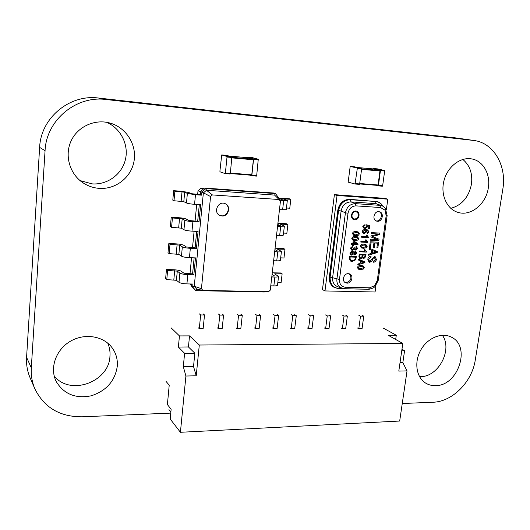 <?xml version="1.0" encoding="UTF-8"?>
<svg xmlns="http://www.w3.org/2000/svg" width="530" height="530" viewBox="0 0 530 530"><rect width="100%" height="100%" fill="white"/><g stroke="black" fill="none" stroke-linecap="round" stroke-linejoin="round"><path stroke-width="0.79" d="M402.25 403.516L432.917 402.243C452.362 401.826 472.104 381.898 475.277 359.976L502.811 189.203C506.945 166.062 493.841 142.921 474.012 140.49L106.02 99.507C76.24 95.38 46.269 120.078 45.063 150.699L31.303 367.84C30.866 375.28 32.065 382.302 34.894 388.921C44.255 407.63 59.989 416.925 82.09 416.799L170.766 413.115M474.012 140.49L456.29 137.979L98.547 98.043C69.702 94.049 40.77 117.845 39.637 147.4L26.586 357.333C26.175 364.527 27.341 371.344 30.084 377.771L34.894 388.921M450.772 208.336C461.842 205.282 468.732 197.253 471.442 184.248C472.747 173.602 469.871 165.333 462.822 159.437M488.309 187.938C490.7 174.237 483.095 160.676 471.607 158.907C460.133 156.774 447.214 167.003 443.862 181.094C440.357 195.153 447.174 209.562 458.331 212.484C471.064 216.359 486.123 203.878 488.309 187.938M419.515 376.625L420.542 376.625C438.442 376.989 452.898 349.561 442.345 335.252M435.468 385.635C458.278 386.112 471.428 345.885 451.143 337.047C441.457 332.072 427.299 338.08 420.661 350.25C413.904 362.348 416.355 377.572 425.723 383.144C428.651 384.906 431.897 385.734 435.468 385.635M54.179 375.916C70.086 396.38 109.226 381.911 109.948 356.22C110.306 351.628 109.578 347.276 107.762 343.155M117.282 366.27C117.793 359.294 116.01 353.046 111.943 347.541C103.191 335.795 84.224 332.827 69.986 341.492C55.663 350.012 49.442 368.41 56.306 381.679C64.024 394.194 75.691 398.898 91.293 395.791C106.384 390.796 115.043 380.957 117.282 366.27M80.056 180.584L92.207 183.89C107.484 184.99 121.946 174.304 125.405 159.609C128.982 144.955 120.926 128.505 106.702 122.311M99.315 188.375C115.792 189.548 131.228 177.351 134.024 161.252C136.978 145.194 126.643 128.002 110.584 123.232C95.34 118.548 77.671 126.359 71.04 141.066C64.276 155.721 69.874 174.317 83.256 182.969C88.185 186.156 93.538 187.958 99.315 188.375M226.628 155.376L221.706 154.932L226.886 156.456L227.012 157.046L225.369 173.138L225.157 173.608L220.016 171.819L219.897 171.243L221.706 154.932L226.628 155.376L231.855 156.9L230.331 173.535L225.369 173.138M225.17 173.608L230.113 174.006L230.331 173.535L251.525 175.264L251.757 174.801L230.378 173.078M251.757 174.801L253.373 159.775L253.234 159.199L248.013 157.735M251.651 175.728L256.454 176.119L256.686 175.655L258.269 159.252L252.711 157.708L247.934 157.284L253.433 158.821L253.565 159.397L251.863 175.271L251.631 175.728L249.782 175.125M247.934 157.284L247.695 157.701M247.921 157.278L252.684 157.708M375.816 185.255L378.155 185.871L378.433 185.44L380.427 170.653L384.647 171.031L384.475 170.488L377.466 168.878L373.292 168.507L373.014 168.898M378.175 185.871L382.362 186.202L382.647 185.778L384.647 171.031M380.427 170.653L380.255 170.11L373.292 168.507M355.087 184.016L359.386 184.367L359.658 183.936L378.016 185.427L380.01 170.455L373.445 168.938L357.551 167.52L373.445 168.938M354.696 166.844L350.396 166.453L350.125 166.89L348.23 181.651L348.395 182.201L355.047 184.016L357.286 168.6L361.612 168.984L361.447 168.434L354.696 166.844L350.396 166.453M355.339 183.585L359.658 183.936L361.612 168.984M350.416 166.46L357.114 168.05L357.286 168.6M201.612 195.159L200.274 194.57L191.469 193.715L188.746 192.476L180.783 191.191L173.654 190.694L174.867 191.27L184.685 192.191L187.375 193.43L195.477 194.742L201.612 195.159L201.91 192.072L210.569 196.537L212.391 194.927L279.085 199.512L280.43 201.281L270.28 290.129L268.584 291.705L202.877 290.387L201.427 288.698L210.569 196.537M173.654 190.694L172.793 200.148L173.999 200.757L183.797 201.658L186.474 202.983C188.011 203.58 190.707 204.023 194.556 204.322L200.685 204.713L199.002 222.01L197.683 221.308L199.3 204.62M189.998 273.811L191.549 257.746M192.523 247.636L194.106 231.252M195.073 221.162L196.69 204.454M197.657 194.391L198.008 190.793L201.91 192.072L205.839 188.601L206.448 190.25L212.391 194.927M200.274 194.57L200.572 191.496L204.487 188.037L205.839 188.601L275.461 193.596L278.356 197.412L278.217 198.657M194.139 257.838L192.582 273.884L193.861 274.805L195.504 257.891L189.435 257.673C185.619 257.454 182.963 256.957 181.465 256.169L178.855 254.38L169.163 253.618L167.99 252.79L168.832 243.548L175.894 243.853C179.65 244.078 182.274 244.562 183.751 245.297L186.401 247L195.119 247.742L196.703 231.385M190.436 283.974L191.403 286.028L191.602 284M264.742 291.626L264.337 291.997L195.828 290.639L191.403 286.028L192.675 286.995L194.252 286.266L203.361 192.98L206.448 190.25L274.58 195.086L279.085 199.512L279.211 198.445L282.828 198.286L289.201 198.73L290.811 199.3L283.219 198.909L287.313 200.592L279.84 200.499M173.999 200.757L174.867 191.27M198.008 190.793L200.592 188.508L204.487 188.037L273.864 193.033L275.461 193.596L274.58 195.086M201.427 288.698L194.252 286.266L196.729 289.128L195.828 290.639L192.675 286.995L192.96 284.034L186.918 283.894L187.805 274.633L193.861 274.805M192.582 273.884L183.91 273.195L181.3 271.267C179.836 270.439 177.232 269.936 173.495 269.743L166.46 269.531L167.619 270.433L177.285 271.148L179.869 273.082C181.359 273.93 184.003 274.447 187.805 274.633M197.683 221.308L188.925 220.513L186.235 219.036C184.738 218.393 182.101 217.936 178.325 217.671L171.23 217.273L172.422 217.956L182.188 218.81L184.844 220.288C186.368 220.944 189.051 221.407 192.894 221.679L199.002 222.01M195.119 247.742L196.418 248.557L198.081 231.451L191.986 231.146L192.894 221.679M166.46 269.531L165.625 278.674L166.778 279.601L176.43 280.297L179.001 282.311C180.478 283.192 183.122 283.716 186.918 283.894M168.832 243.548L170.011 244.343L179.723 245.125L182.34 246.834C183.85 247.59 186.514 248.08 190.336 248.305L196.418 248.557M171.23 217.273L170.375 226.615L171.568 227.337L181.313 228.172L183.956 229.728C185.473 230.424 188.15 230.894 191.986 231.146M171.568 227.337L172.422 217.956M196.729 289.128L202.877 290.387M221.964 215.988C228.523 216.704 231.332 206.024 225.184 203.679C218.32 200.314 212.802 212.424 219.824 215.438L221.964 215.988M279.456 199.989L283.258 200.115L279.211 198.445M271.877 276.123L274.547 275.951L272.069 274.447M277.64 225.694L280.324 225.667L277.78 224.501M274.745 251.048L277.422 250.942L274.911 249.61M166.778 279.601L167.619 270.433M169.163 253.618L170.011 244.343M219.645 215.352L221.606 215.823C228.052 216.525 230.961 206.11 225.005 203.599M278.356 197.412L277.389 197.842M272.254 272.817L280.582 272.963L282.132 273.818L281.125 282.464L277.846 282.384M282.132 273.818L274.613 273.838L278.541 276.415L277.521 285.213C277.342 285.697 276.123 285.928 273.864 285.902L270.77 285.829M290.811 199.3L289.771 208.23L286.452 208.012M287.313 200.592L286.26 209.675L279.469 209.701M278.541 276.415C278.363 276.879 277.144 277.097 274.885 277.058L271.784 276.971M277.912 223.342L286.299 223.74L287.889 224.409L280.317 224.157L284.358 226.144L277.574 226.303M275.07 248.212L283.424 248.484L284.994 249.246L283.981 257.984L280.688 257.858M284.994 249.246L277.448 249.133L281.43 251.419L280.403 260.31C280.231 260.727 279.012 260.906 276.746 260.846L273.639 260.733M287.889 224.409L286.863 233.24L283.557 233.067M284.358 226.144L283.318 235.128C283.152 235.479 281.933 235.611 279.661 235.512L276.534 235.36M281.43 251.419C281.264 251.81 280.045 251.975 277.773 251.902L274.659 251.77M264.337 291.997L264.198 291.613M170.865 412.035L168.971 409.624M395.678 339.472L396.281 335.258L388.192 335.278L402.807 343.46L199.3 345.023L196.219 375.79L185.911 376.028L180.412 432.288L399.686 421.032L407.033 370.894L402.846 362.626L404.569 350.741L401.972 349.25M180.412 432.288L170.203 419.025L171.13 409.273L167.394 404.562L169.222 385.171L166.109 381.487M396.281 335.258L383.216 328.063M402.807 343.46L398.805 371.086L407.033 370.894M185.911 376.028L183.307 366.68L184.599 353.331L178.378 347.044L179.445 335.914L171.117 327.851M401.747 350.774L404.569 350.741M400.024 362.672L402.846 362.626M357.571 328.037L358.797 328.752L362.05 328.752L363.752 316.178L361.983 315.211M341.161 328.024L342.36 328.739L345.666 328.746L347.342 316.059L345.62 315.078M324.459 328.004L325.619 328.732L328.991 328.732L330.627 315.933L328.951 314.946M307.446 327.99L308.566 328.719L312.004 328.726L313.614 315.8L311.985 314.807M290.115 327.971L291.202 328.713L294.7 328.713L296.277 315.675L294.7 314.668M272.466 327.951L273.513 328.699L277.077 328.699L278.614 315.535L277.097 314.522M254.48 327.938L255.486 328.686L259.117 328.693L260.614 315.403L259.157 314.383M236.148 327.918L237.115 328.68L240.819 328.68L242.276 315.264L240.872 314.23M217.466 327.898L218.386 328.666L222.163 328.666L223.581 315.125L222.236 314.078M198.419 327.878L199.293 328.653L203.142 328.653L204.52 314.979L203.242 313.926M196.219 375.79L193.529 366.495L194.848 353.212L188.448 346.958L189.528 335.881L179.445 335.914M189.528 335.881L199.3 345.023M193.529 366.495L183.307 366.68M194.848 353.212L184.599 353.331M188.448 346.958L178.378 347.044M199.293 328.653L200.658 314.946L199.399 313.899M255.486 328.686L256.977 315.377L255.526 314.35M358.797 328.752L360.493 316.158L358.731 315.184M342.36 328.739L344.023 316.032L342.307 315.052M237.115 328.68L238.566 315.237L237.175 314.204M308.566 328.719L310.169 315.774L308.553 314.78M218.386 328.666L219.798 315.092L218.466 314.051M273.513 328.699L275.043 315.509L273.533 314.495M291.202 328.713L292.772 315.648L291.209 314.641M325.619 328.732L327.248 315.906L325.586 314.919M200.658 314.946L204.52 314.979M256.977 315.377L260.614 315.403M360.493 316.158L363.752 316.178M344.023 316.032L347.342 316.059M292.772 315.648L296.277 315.675M310.169 315.774L313.614 315.8M238.566 315.237L242.276 315.264M275.043 315.509L278.614 315.535M219.798 315.092L223.581 315.125M327.248 315.906L330.627 315.933M348.303 273.666C343.798 273.281 341.439 281.013 345.52 282.755L347.07 283.133C351.609 283.49 353.921 275.713 349.767 274.017L348.303 273.666M345.096 282.503L346.176 282.695C351.171 280.966 352.212 278.011 349.303 273.838M378.784 211.669C373.988 211.099 371.921 219.811 376.545 221.09L377.486 221.275C382.315 221.818 384.323 213.053 379.639 211.828L378.784 211.669M376.081 220.897L376.532 220.957C381.063 221.474 383.342 213.451 379.149 211.708M348.025 213.219L339.472 279.489C339.333 284.073 341.293 286.651 345.348 287.227L369.615 287.797L374.611 285.73L377.267 280.529L386.171 215.65L384.959 210.112L380.52 207.541L355.968 205.865C351.734 206.09 349.084 208.535 348.025 213.219L345.421 212.815C346.772 206.978 350.085 203.917 355.352 203.639L355.968 205.865M369.615 287.797L368.496 289.228M385.429 208.562L387.132 215.597L386.171 215.65M352.291 261.436L350.575 261.085L349.204 258.401L349.502 256.142L356.345 256.421L355.776 259.773L352.291 261.436L350.529 261.065M352.351 250.266L351.569 250.1L350.462 248.073L352.688 246.172L352.675 246.973L351.178 248.119L351.907 249.358L352.443 249.471L353.934 248.285L353.914 247.735L354.709 247.868L355.623 249.312L356.783 248.371L355.862 247.219L356.061 246.43L357.498 248.378L355.484 250.1L354.199 249.179L352.351 250.266L351.522 250.081M354.994 240.56L352.967 240.189L351.734 238.334C352.536 236.724 353.795 236.102 355.531 236.466L357.518 236.824L358.777 238.699L357.869 240.07L354.994 240.56L352.92 240.176M360.572 269.571L358.386 269.16L357.366 267.431C358.154 265.841 359.4 265.212 361.109 265.543L363.242 265.934L364.309 267.683L363.408 269.041L360.572 269.571L358.34 269.134M360.605 258.799L359.83 258.633L358.916 256.414L359.227 254.075L366.005 254.354L365.687 256.706L363.712 258.719L362.407 257.819L360.605 258.799L359.784 258.613M363.408 248.285L361.374 247.907L360.195 246.086C360.99 244.489 362.242 243.866 363.951 244.217L365.952 244.582L367.158 246.417L366.257 247.788L363.408 248.285L361.327 247.894M368.416 237.029L368.343 237.546L361.467 237.195L361.573 236.393L366.959 236.672L366.111 235.028L366.906 235.068L368.343 237.546M364.925 228.735L364.117 228.576L362.792 226.489L365.011 224.607L364.991 225.416L363.507 226.522L364.375 227.82L364.991 227.933L366.687 226.721L366.164 225.588L366.369 224.793L369.774 225.594L369.357 228.682L368.562 228.642L368.887 226.217L367.25 225.833L367.363 226.986L364.925 228.735L364.07 228.562M371.636 250.186L369.238 249.246L369.37 248.219L377.347 251.618L377.214 252.571L368.43 255.241L368.569 254.215L371.192 253.492L371.636 250.186L369.238 249.246M378.678 234.008L371.338 233.617L371.47 232.624L379.877 233.081L379.666 234.624L372.179 236.473L379.043 239.209L378.851 240.607L370.457 240.189L370.589 239.196L377.526 239.547L370.894 236.91L371.033 235.89L378.678 234.008L371.344 233.591M370.443 247.649L369.456 247.603L370.238 241.799L378.632 242.203L377.857 247.861L376.883 247.815L377.519 243.144L374.909 243.018L374.306 247.45L373.325 247.404L373.928 242.972L371.093 242.833L370.443 247.649L369.463 247.57M369.821 262.323L369.039 262.158L367.78 259.263C368.158 257.275 369.244 256.262 371.04 256.215L371.02 257.196L368.748 259.382L369.463 261.244L369.927 261.343L374.478 256.599L375.214 256.745L376.393 259.422C376.068 261.204 375.108 262.138 373.504 262.217L373.531 261.237L375.412 259.415L374.326 257.58L373.431 257.852L372.02 260.945L369.821 262.323L368.993 262.138M365.726 229.589L367.668 229.921L369.092 232.007L367.177 233.684L367.197 232.882L368.396 231.875L367.369 230.543L365.952 230.292L366.621 231.868L364.176 233.624L363.361 233.458L362.123 231.557C362.831 229.914 364.037 229.258 365.726 229.589M367.767 241.892L367.694 242.402L360.817 242.071L360.923 241.276L366.309 241.541L365.462 239.898L366.257 239.938L367.694 242.402M366.462 251.578L366.396 252.094L359.525 251.796L359.632 251.001L365.011 251.24L364.163 249.61L364.958 249.643L366.396 252.094M360.374 260.773L358.432 260.031L358.545 259.21L364.991 261.893L364.892 262.661L357.796 264.834L357.909 264.013L360.022 263.423L360.374 260.773L358.439 260.031M355.637 235.665L353.649 235.307L352.377 233.425C353.172 231.815 354.438 231.193 356.173 231.557L358.121 231.908L359.419 233.803L358.512 235.181L355.637 235.665L353.603 235.287M352.735 244.469L351.032 244.39L351.138 243.595L352.834 243.674L353.192 240.978L353.994 241.018L358.081 243.966L357.982 244.714L353.536 244.509L353.417 245.403L352.616 245.37L352.735 244.469L351.039 244.356M349.82 253.015L352.192 251.061L352.9 251.2L353.782 252.366L355.312 251.492L355.975 251.631L356.849 253.3L354.828 254.963L353.57 253.989L351.635 255.135L350.847 254.963L349.82 253.015M386.324 209.959L387.801 199.181L337.04 195.471L324.989 290.937L375.068 291.99L375.942 285.65M382.899 206.243C381.646 203.931 379.844 202.4 377.486 201.658L349.628 199.32C343.274 199.571 339.333 203.202 337.802 210.211L329.335 277.024C328.964 281.821 330.614 285.292 334.264 287.439L338.736 288.731L365.395 289.188M387.801 199.181L384.946 198.366L334.404 194.649L322.478 289.585L324.989 290.937M337.04 195.471L334.404 194.649M377.486 201.658L350.257 199.512C343.904 199.77 339.955 203.407 338.418 210.423L329.938 277.236C329.541 282.079 331.184 285.577 334.867 287.75M345.348 287.227L344.427 288.717L341.93 288.254C338.206 286.472 336.543 283.398 336.914 279.032L345.421 212.815L341.121 210.986L338.551 210.582C340.121 203.633 344.063 200.002 350.37 199.691L350.979 201.89L355.352 203.639L379.871 205.342L382.309 205.945L376.128 203.659L350.979 201.89C345.692 202.142 342.406 205.176 341.121 210.986L332.635 277.548C332.231 281.867 333.873 284.908 337.584 286.69L337.61 286.697M337.584 286.69L344.427 288.717L369.145 289.254L373.365 287.929L375.001 286.67L374.611 285.73M384.959 210.112L385.601 208.701L383.309 206.495M380.52 207.541L379.871 205.342L376.128 203.659L375.492 201.486C378.228 201.738 380.427 203.016 382.084 205.315L381.739 205.693M339.472 279.489L330.11 277.091L338.551 210.582M343.844 288.684L338.889 288.572L339.359 287.326M375.001 286.67L378.228 280.363L377.267 280.529M379.778 233.074L379.666 234.624M379.573 234.591L373.478 236.168M373.378 236.128L372.179 236.473M372.245 236.499L379.043 239.209M378.943 239.176L378.851 240.607M378.758 240.567L370.457 240.156M378.533 242.203L377.857 247.861M377.764 247.828L376.89 247.782M374.909 243.018L377.519 243.144M374.816 242.978L374.306 247.45M374.213 247.417L373.332 247.377M371.093 242.833L373.928 242.972M370.993 242.8L370.344 247.609M369.37 248.219L377.347 251.618M377.254 251.578L377.214 252.571M377.121 252.532L368.436 255.168M376.413 252.055L372.477 250.511L372.212 253.214L376.413 252.055L375.074 251.624M372.577 250.551L372.212 253.214M370.947 256.215L371.02 257.196M370.921 257.156L368.748 259.382M368.655 259.342L369.417 261.224M375.167 256.732L376.393 259.422M376.3 259.382C375.995 261.118 375.061 262.052 373.504 262.178M374.697 257.646L374.326 257.58M374.233 257.54L373.431 257.852M373.339 257.812L372.02 260.945M371.927 260.906L369.728 262.284M364.912 224.614L364.991 225.416M364.898 225.382L363.507 226.522M363.414 226.489L364.329 227.801M369.675 225.568L369.357 228.682M369.264 228.649L368.569 228.609M367.25 225.833L368.887 226.217M367.158 225.8L367.363 226.986M367.27 226.953L364.832 228.702M367.621 229.907L369.092 232.007M368.993 231.974L367.184 233.637M367.323 230.53L365.952 230.292M365.859 230.258L366.621 231.868M366.528 231.835L364.176 233.624M364.083 233.584L363.315 233.445M365.124 230.417L364.547 230.298L362.745 231.524L363.587 232.683M365.938 231.67L364.64 230.331L362.838 231.557L364.256 232.822L365.938 231.67M368.251 237.513L361.467 237.162M366.826 235.062L368.324 236.996M367.601 242.369L360.824 242.038M366.177 239.931L367.668 241.852M365.905 244.562L367.158 246.417M367.065 246.377L366.257 247.788M366.164 247.748L363.315 248.245M365.68 245.297L363.759 244.979L360.811 246.106L361.599 247.172M366.462 246.351L365.726 245.317L363.852 245.012L360.904 246.145L361.639 247.192L363.52 247.49L366.462 246.351M366.303 252.055L359.532 251.763M364.878 249.643L366.369 251.545M365.905 254.354L365.594 256.672L363.712 258.719M363.62 258.68L363.116 258.58M360.513 258.759L362.407 257.819M359.598 257.196L360.705 258.011L362.103 256.454L362.295 254.996L359.824 254.857L359.598 257.196L360.181 257.891M362.772 257.163L363.706 257.931L364.938 256.401L365.11 255.109L362.997 254.99L362.772 257.163L363.262 257.825M365.11 255.109L363.09 255.029L362.865 257.202M362.295 254.996L359.916 254.897L359.691 257.235M364.898 261.853L364.892 262.661M364.799 262.622L357.81 264.761M364.242 262.251L361.043 261.025L360.85 263.191L364.242 262.251L361.135 261.065L360.85 263.191M363.196 265.914L364.309 267.683M364.216 267.637L363.408 269.041M363.315 269.002L360.479 269.525M362.911 266.623L360.917 266.285L357.975 267.438L358.677 268.452M363.606 267.623L362.957 266.643L361.009 266.332L358.068 267.478L358.724 268.471L360.678 268.783L363.606 267.623M358.075 231.895L359.419 233.803M359.333 233.77L358.512 235.181M358.419 235.148L355.544 235.631M357.876 232.644L355.981 232.326L353 233.452L353.841 234.552M358.717 233.737L357.922 232.663L356.074 232.359L353.093 233.485L353.888 234.571L355.743 234.863L358.717 233.737M357.472 236.811L358.777 238.699M358.684 238.659L357.869 240.07M357.776 240.037L354.901 240.527M357.26 237.553L355.339 237.228L352.357 238.354L353.179 239.447M358.068 238.626L357.306 237.573L355.425 237.268L352.45 238.394L353.218 239.461L355.1 239.765L358.068 238.626M353.947 241.011L358.081 243.966M357.988 243.932L357.982 244.714M357.889 244.681L353.536 244.509M353.444 244.469L353.417 245.403M353.325 245.37L352.616 245.337M353.888 241.806L353.55 243.674L356.736 243.86L353.888 241.806L353.642 243.714M352.596 246.178L352.675 246.973M352.583 246.94L351.178 248.119M351.085 248.08L351.86 249.339M354.59 247.954L355.206 249.213M356.425 246.536L357.498 248.378M357.406 248.338L355.484 250.1M355.392 250.067L354.901 249.968M352.258 250.226L354.199 249.179M352.861 251.187L353.782 252.366M355.928 251.611L356.849 253.3M356.756 253.26L354.828 254.963M354.736 254.923L354.219 254.824M351.635 255.135L353.57 253.989M351.549 255.096L350.807 254.943M352.576 251.949L352 251.816L350.443 253.002L351.145 254.201M355.557 252.353L353.914 253.154L354.477 254.069M356.14 253.267L355.226 252.287L354.007 253.188L354.934 254.175L356.14 253.267M353.298 253.141L352.092 251.856L350.535 253.042L351.741 254.34L353.298 253.141M356.253 256.414L355.776 259.773M355.69 259.733L352.198 261.396M350.681 260.237L352.404 260.641L354.994 259.587L355.444 257.183L350.111 256.931L349.933 258.296L350.867 260.323M355.444 257.183L350.197 256.971L350.019 258.335L350.774 260.276M31.303 367.84L26.586 357.333M473.091 140.37L456.29 137.979M45.063 150.699L39.637 147.4M106.02 99.507L98.547 98.043M231.855 156.9L226.886 156.456M231.988 157.483L227.012 157.046M228.841 156.019L248.027 157.735L228.847 156.019M253.373 159.775L231.941 157.88M253.234 159.199L231.994 157.311M258.269 159.252L253.433 158.821M258.408 159.828L253.565 159.397M256.686 175.655L251.863 175.271M378.433 185.44L382.647 185.778M373.305 168.507L377.479 168.884M380.255 170.11L384.475 170.488M361.626 168.825L380.01 170.455M361.566 169.348L380.182 170.998M359.718 183.506L378.294 185.003M357.114 168.05L361.447 168.434M194.556 204.322L195.477 194.742M186.474 202.983L187.375 193.43M183.797 201.658L184.685 192.191M181.141 201.221L182.022 191.767M183.956 229.728L184.844 220.288M181.313 228.172L182.188 218.81M178.676 227.701L179.544 218.353M189.435 257.673L190.336 248.305M179.001 282.311L179.869 273.082M176.43 280.297L177.285 271.148M173.827 279.78L174.681 270.638M181.465 256.169L182.34 246.834M178.855 254.38L179.723 245.125M176.238 253.89L177.099 244.641M283.656 200.757L282.603 209.9M280.701 226.469L279.661 235.512M274.885 277.058L273.864 285.902M277.773 251.902L276.746 260.846M284.418 198.863L284.358 199.373M279.694 198.763L279.555 199.995M275.812 273.632L275.713 274.547M281.523 224.051L281.443 224.7M278.654 248.974L278.561 249.756M355.855 211.039C360.837 211.165 359.638 220.255 354.716 219.745C349.72 219.659 350.906 210.509 355.855 211.039M358.34 215.544C358.439 213.338 357.525 212.066 355.603 211.715C351.483 211.271 350.496 218.897 354.656 218.963C356.63 218.863 357.863 217.724 358.34 215.544M382.084 205.315L382.554 206.064M329.938 277.236L329.342 276.938M375.644 201.327L374.988 201.128M350.257 199.512L349.628 199.32M338.418 210.423L337.802 210.211M338.889 288.572C332.853 287.717 329.925 283.894 330.11 277.091M350.37 199.691L375.492 201.486M230.113 174.006L225.157 173.608M251.525 175.264L230.331 173.562M256.454 176.119L251.631 175.728M378.155 185.871L382.362 186.202M359.658 183.956L378.016 185.427M355.067 184.016L359.386 184.367M378.228 280.363L387.132 215.597"/></g></svg>
